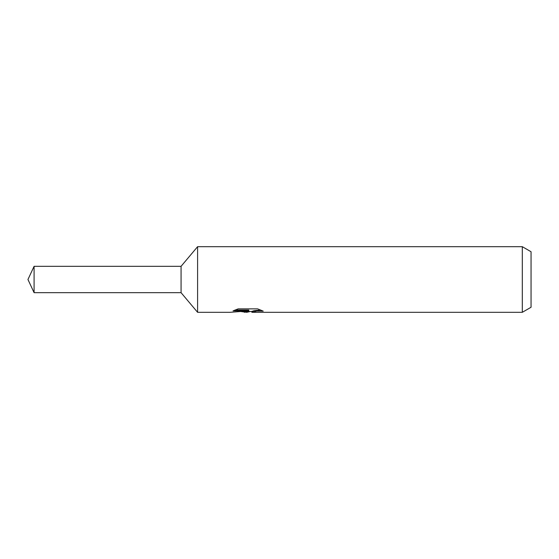 <?xml version="1.0" encoding="UTF-8"?>
<svg xmlns="http://www.w3.org/2000/svg" width="559" height="559" viewBox="0 0 559 559"><rect width="100%" height="100%" fill="white"/><g stroke="black" fill="none" stroke-linecap="round" stroke-linejoin="round"><path stroke-width="0.84" d="M235.018 310.028L248.776 310.028L248.776 310.888L230.063 312.313L197.593 312.313L181.067 292.678L181.067 266.322L197.593 246.687L522.302 246.687L531.05 251.739L531.05 307.261L522.302 312.313L252.025 312.313L251.836 311.447L254.149 310.65L260.774 310.049M197.593 312.313L197.593 246.687M250.264 311.489L246.812 312.306L241.09 311.58M246.805 312.313L247.574 311.705L244.479 312.313M522.302 312.313L522.302 246.687M248.776 310.888L233.04 310.888L238.169 308.868L257.58 308.868L263.212 311.125L256.686 311.063L251.836 312.264M247.574 311.014L247.574 311.705M242.264 311.489L247.043 311.07M181.067 292.678L34.092 292.678L27.95 279.5L34.092 266.322L181.067 266.322M34.092 292.678L34.092 266.322M247.574 311.489L251.836 311.489"/></g></svg>

